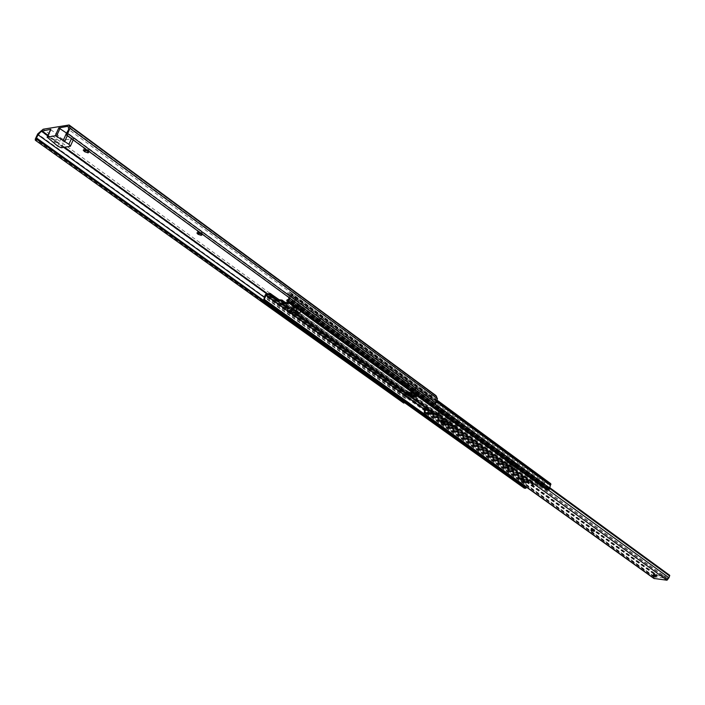 <?xml version="1.0" encoding="UTF-8"?>
<svg xmlns="http://www.w3.org/2000/svg" width="705" height="705" viewBox="0 0 705 705"><rect width="100%" height="100%" fill="white"/><g stroke="black" fill="none" stroke-linecap="round" stroke-linejoin="round"><path stroke-width="0.53" stroke-dasharray="3.52 2.64" d="M415.28 389.768L411.817 388.058L415.21 388.675L415.985 389.468L415.28 389.768M414.831 391.081L411.368 389.371L414.76 389.988L415.536 390.781L414.831 391.081M198.651 232.8L197.523 231.584L201.242 232.253L202.432 233.505L200.705 233.769M320.017 320.211L316.192 318.237L319.726 318.871L320.669 319.858L320.017 320.211M319.506 321.595L316.624 320.608L315.681 319.621L319.215 320.255L320.158 321.242L319.506 321.595M408.301 384.674L404.82 382.947L408.213 383.564L408.997 384.375L408.301 384.674M407.851 385.988L404.362 384.26L407.763 384.877L408.548 385.688L407.851 385.988M84.926 149.839L83.921 148.614L87.799 149.319L89.271 150.879L87.579 151.214M50.654 129.605L57.458 134.637L61.22 138.321L64.763 139.951L73.866 138.436L72.448 136.435L66.799 133.254M54.629 143.335L58.163 135.519L54.629 143.362M434.994 404.168L434.377 403.348L435.478 402.255L436.325 399.568L435.126 396.58L416.153 395.972M414.787 395.928L408.345 395.972L405.481 398.625L404.52 401.251L404.837 402.37L262.93 300.947M403.762 403.119L403.436 402.088L404.978 397.743L407.323 395.575L409.79 394.483L435.91 395.54M434.377 403.348L65.944 134.188M61.256 147.75L64.763 139.951M73.188 139.96L73.866 138.436M594.033 530.16L591.213 528.865L594.297 529.473L594.817 529.975L594.033 530.16M524.071 479.691L521.013 478.254L524.22 478.862L524.828 479.471L524.071 479.691M444.714 422.445L441.374 420.823L444.705 421.44L445.437 422.172L444.714 422.445M656.17 574.989L653.553 573.817L656.531 574.416L656.972 574.839L656.17 574.989M653.887 578.444L654.108 573.385L654.892 573.482L654.319 577.457L656.258 577.739L654.963 576.813L663.995 577.915L667.186 579.087L668.851 575.165L440.581 408.53L441.436 408.556L440.378 412.531M442.978 423.538L449.931 423.846L456.126 428.332L449.182 427.997L442.978 423.538L443.938 420.647L450.892 420.947L449.931 423.846M653.914 573.535L424.595 408.151M654.108 573.385L424.824 407.957M654.892 573.482L432.544 412.963M438.924 411.464L440.581 408.53M549.706 487.657L441.436 408.556M668.851 575.165L669.644 575.262M549.777 487.825L441.533 408.759M656.857 575.536L655.571 574.601L664.603 575.703L665.881 576.637L656.857 575.536L656.258 577.739M665.881 576.637L665.282 578.849M664.603 575.703L663.995 577.915M655.571 574.601L654.963 576.813M450.892 420.947L457.078 425.441L456.126 428.332M457.078 425.441L450.134 425.124L449.182 427.997M450.134 425.124L443.938 420.647M446.794 416.479C443.154 414.866 440.907 414.575 440.061 415.606L506.49 464.48L507.159 462.339L508.208 462.41L511.795 465.503L513.363 466.049L517.946 464.789L517.276 466.93L514.659 465.027L513.689 465.124L299.951 309.671L292.54 309.698L283.445 302.639M508.208 462.41L510.755 464.154L514.271 462.815L516.888 464.718M517.021 467.9L514.403 465.996L506.137 465.441L509.354 467.53L517.021 467.9L516.606 470.367L515.284 470.279L514.289 469.107L512.553 468.508L507.644 469.733L508.754 467.336M546.974 490.001L547.265 489.041L548.596 489.147L549.935 484.467L543.625 483.683L540.894 485.886L533.368 485.119L532.839 484.176L281.639 302.568M542.727 484.943L291.914 302.242L290.301 303.458M296.611 308.041L300.612 310.561L292.681 310.949L288.424 308.156L294.02 312.192M448.354 418.77L447.314 418.012C443.551 416.003 441.022 415.536 439.726 416.611L441.674 418.488C445.419 420.488 447.948 420.955 449.244 419.889L448.354 418.77L448.697 417.739M506.49 464.48L509.962 466.595L517.276 466.93M524.229 488.124L525.542 482.405L526.291 481.726L532.989 481.991L533.65 484.176L509.962 466.595M533.65 484.176L282.493 302.471M407.728 392.597L293.403 309.848M440.396 416.241L410.275 394.439M288.935 302.463L289.993 302.436L296.294 307.019L297.316 306.807L300.973 309.469L299.951 309.671M289.993 302.436L294.408 299.431L296.135 299.308L287.543 292.963L291.315 293.148L291.562 293.976L289.922 298.233M534.584 484.423L541.942 484.82L291.112 302.198M540.885 484.908L516.298 467.027M507.344 464.701L513.689 465.124M442.802 417.986C446.441 419.607 448.706 419.907 449.579 418.885L449.279 418.285M414.179 392.747C410.469 391.099 408.195 390.808 407.358 391.892L407.534 392.359M416.593 395.884L417.131 395.32L416.787 394.65M548.596 489.147L288.53 299.695M547.265 489.041L287.155 299.74M548.878 488.204L288.953 298.585M288.927 297.501L290.531 294.223L287.12 294.073L295.721 300.418L293.016 300.709L291.914 302.242M547.662 483.868L288.213 293.826M544.524 483.621L293.967 300.541M543.625 483.683L293.016 300.709M532.839 484.176L532.733 482.837L281.7 301.079M532.733 482.837L281.683 301.555M531.923 482.652L528.847 482.414L432.65 412.963M293.474 312.482L288.169 308.649M528.847 482.414L526.406 482.643L525.225 486.247M525.075 486.582L524.899 487.252L526.159 487.358M524.026 487.287L263 300.674M529.076 481.471L269.01 293.465M296.294 307.019L289.755 307.204M541.942 484.82L544.833 482.678L548.014 482.916L288.697 292.707M548.014 482.916L550.579 483.595M435.108 404.053L289.94 298.021M300.973 309.469L301.89 307.027L296.356 308.843L290.892 304.586L289.817 304.613L288.891 307.054M294.54 307.23L293.465 307.265L289.817 304.613M300.797 307.054L297.149 304.393L293.43 306.243L291.773 305.803L290.892 304.586M301.89 307.027L298.241 304.366L297.149 304.393M297.316 306.807L298.241 304.366M293.465 307.265L292.54 309.698M292.082 310.79L290.68 313.566M296.25 311.707L298.559 313.373M514.271 462.815L517.946 464.789M507.159 462.339L510.825 464.313M515.329 462.885L514.659 465.027M509.107 466.375L509.777 464.242M514.403 465.996L513.989 468.473L516.606 470.367M513.989 468.473L512.667 468.384L510.684 466.736L508.737 466.728L506.331 467.944L505.027 467.847L507.644 469.733M505.027 467.847L506.137 465.441M506.331 467.944L508.957 469.83M512.667 468.384L515.284 470.279M412.152 390.165L412.601 388.86M316.624 320.608L317.144 319.224M405.155 385.071L405.604 383.758M408.821 395.761L267.565 293.782M64.569 147.213L47.993 135.245M434.914 396.51L68.182 126.512L435.249 396.748M404.978 397.743L37.709 133.924M403.436 402.088L35.259 139.158M407.323 395.575L40.493 130.971M409.79 394.483L43.172 129.226M434.818 395.179L68.068 124.811M435.478 402.255L67.275 132.716M436.325 399.568L68.676 129.482M408.345 395.972L266.913 293.923M63.776 147.345L47.746 135.774M405.481 398.625L264.727 297.572M404.52 401.251L263.194 300.154M53.915 142.463L57.458 134.637M57.704 146.12L61.22 138.321M71.434 138.691L72.448 136.435M67.319 135.686L68.147 133.844M47.402 137.775L50.971 129.931M87.112 150.87L87.799 149.319M87.658 151.275L88.345 149.724M408.116 385.133L408.565 383.82M407.763 384.877L408.213 383.564M404.802 384.815L405.252 383.502M319.621 320.555L320.132 319.171M319.215 320.255L319.726 318.871M316.228 320.317L316.739 318.933M201.119 234.069L201.709 232.597M200.643 233.725L201.242 232.253M415.113 390.244L415.553 388.931M414.76 389.988L415.21 388.675M411.799 389.909L412.249 388.605M591.592 529.852L591.733 529.376M653.852 574.769L654.002 574.249M654.469 577.518L424.798 412.663M667.186 579.087L438.387 413.192M653.791 576.082L424.216 411.086M653.949 574.117L424.577 408.821M653.879 573.667L424.542 408.301M654.311 576.805L425.864 412.698M667.644 578.523L438.942 412.495M549.777 488.001L441.48 408.918M549.653 488.45L441.224 409.314M548.516 490.125L440.44 411.482M656.223 575.527L656.531 574.416M653.579 574.769L653.764 574.082M656.461 575.694L656.76 574.584M444.608 422.974L445.04 421.678M444.282 422.736L444.705 421.44M441.594 421.837L441.771 421.308M523.841 480.087L524.22 478.862M521.145 479.25L521.33 478.642M524.132 480.299L524.511 479.074M593.962 530.645L594.297 529.473M591.284 529.843L591.469 529.191M594.218 530.83L594.562 529.658M540.894 485.886L516.298 468.014M513.681 466.111L438.889 411.782M300.453 311.205L299.845 310.764M506.736 465.644L433.919 413.015M294.258 312.086L292.681 310.949M534.002 485.34L509.354 467.53M549.918 484.661L290.486 294.443M549.909 484.458L290.504 294.214M526.406 482.643L424.78 409.446M291.641 313.54L287.287 310.403M526.274 482.828L424.771 409.737M291.191 313.549L287.164 310.649M524.89 487.19L263.996 300.515M524.917 487.252L263.934 300.524L524.899 487.252M524.344 486.265L263.458 299.466M524.705 485.683L263.917 298.77M525.445 483.313L264.983 295.994M525.454 482.696L265.062 295.307M525.542 482.405L265.195 294.963M526.291 481.726L266.067 294.108M532.196 481.709L281.269 299.872M533.667 483.533L411.297 394.941M407.675 392.315L283.798 302.63M542.312 484.203L291.57 301.458M544.833 482.678L294.408 299.431M437.514 400.546L291.315 293.148M437.373 401.022L291.562 293.976M437.259 401.339L291.421 294.329M436.906 402.026L290.962 295.051M287.552 292.751L287.129 293.87M295.598 300.489L296.021 299.378M287.12 294.073L287.543 292.963M296.029 299.176L295.615 300.286M416.17 394.077L415.809 395.126M415.069 393.284L414.707 394.333M440.969 416.708L440.625 417.739M442.009 417.466L441.674 418.488M447.657 416.981L447.314 418.012M435.126 396.58L68.094 126.336M54.629 143.415L58.163 135.607M83.366 149.865L83.921 148.614M88.583 152.43L89.271 150.879M408.548 385.688L408.997 384.375M404.362 384.26L404.82 382.947M320.158 321.242L320.669 319.858M315.681 319.621L316.192 318.237M201.833 234.976L202.432 233.505M197.021 232.817L197.523 231.584M415.536 390.781L415.985 389.468M411.368 389.371L411.817 388.058M654.319 577.457L424.639 412.61M653.262 574.875L653.553 573.817M656.672 575.959L656.972 574.839M445.005 423.467L445.437 422.172M440.977 421.995L441.374 420.823M520.66 479.391L521.013 478.254M524.449 480.695L524.828 479.471M590.887 529.966L591.213 528.865M594.474 531.147L594.817 529.975M509.177 463.599L511.795 465.503M533.368 485.119L433.549 412.998M549.935 484.467L290.531 294.223M532.989 481.991L414.117 395.822M409.261 392.297L285.49 302.577M437.523 400.502L291.465 293.218M287.437 292.822L287.014 293.932M295.721 300.418L296.135 299.308M417.131 395.32L416.778 396.351M407.358 391.892L407.102 392.614M449.579 418.885L449.244 419.889M440.061 415.606L439.726 416.611M295.421 308.455L291.773 305.803M297.642 312.183L293.985 309.53M511.671 467.203L514.289 469.107"/><path stroke-width="1.06" d="M200.705 233.769L198.651 232.8M201.251 235.382L198.123 234.316L196.924 233.055L200.643 233.725L201.833 234.976L201.251 235.382M87.579 151.214L84.926 149.839M88.072 152.879L84.706 151.734L83.234 150.165L87.112 150.87L88.583 152.43L88.072 152.879M66.799 133.254L58.797 127.905L67.892 126.301M47.217 137.167L57.704 146.12L61.256 147.75L70.35 146.287L68.923 144.296L56.479 136.232L55.219 135.801L47.217 137.167L50.654 129.605M50.786 129.315L41.419 131.209L38.026 134.805L36.519 137.986L36.598 139.193L35.373 140.269L35.259 139.158L37.709 133.924L43.172 129.226L69.09 124.988L69.971 128.292L67.698 133.553L66.393 134.999L65.944 134.188L68.676 129.482L68.182 126.495M416.153 395.972L414.787 395.928M69.09 124.988L435.91 395.54L437.444 398.722L436.069 403.093L434.994 404.168L66.393 134.999M262.93 300.947L36.598 139.193M404.511 402.599L403.762 403.119L35.373 140.269M70.35 146.287L73.188 139.96M593.698 531.323L590.869 530.037L593.962 530.645L594.474 531.147L593.698 531.323M523.692 480.916L520.634 479.479L523.841 480.087L524.449 480.695L523.692 480.916M444.291 423.74L440.942 422.11L444.282 422.736L445.005 423.467L444.291 423.74M655.87 576.1L653.244 574.928L656.223 575.527L656.672 575.959L655.87 576.1M440.378 412.531L438.078 414.505L424.084 413.773L424.824 407.957L425.653 407.992L424.798 412.663L438.387 413.192L438.924 411.464M432.544 412.963L425.653 407.992M437.514 400.546L550.728 483.665L549.777 487.798L669.644 575.262L549.706 487.657M669.75 575.447L668.957 577.756L667 580.215L653.887 578.444L424.084 413.773M296.611 308.041L288.424 308.156L287.023 310.931L290.68 313.566L292.029 313.531L288.371 310.896L292.293 309.054L293.985 309.53L294.893 310.729L296.267 310.693L296.875 308.235M292.029 313.531L296.25 311.707M290.301 303.458L282.079 303.573L281.7 301.079L278.748 300.841L269.724 294.523L266.067 295.122L263.908 300.453L265.221 300.48L264.789 301.581L263.141 301.617L265.195 294.963L266.067 294.108L270.147 293.421L279.162 299.748L282.062 300.092L282.493 302.471L288.935 302.463M415.809 395.126L414.707 394.333C410.856 392.253 408.292 391.786 407.005 392.914L409.085 394.941C412.927 397.012 415.492 397.479 416.778 396.351L415.809 395.126M407.534 392.359L410.275 394.439L416.593 395.884M289.922 298.233L288.407 300.806L286.732 300.859L287.155 299.74L288.53 299.695L288.927 297.501M281.683 301.555L280.872 300.973M432.65 412.963L293.474 312.482M288.169 308.649L268.649 294.558M525.225 486.247L264.305 299.431M264.789 301.581L525.868 488.301L526.159 487.358L265.221 300.48M525.868 488.301L524.3 488.168L263.168 301.634M289.905 298.338L549.768 488.08L435.108 404.053M549.768 488.08L549.389 489.323L289.35 299.792M549.389 489.323L548.587 490.125L288.407 300.806M548.587 490.125L546.974 490.001L286.732 300.859M294.893 310.729L298.559 313.373L299.925 313.346L296.267 310.693M299.925 313.346L300.524 310.887M287.023 310.931L288.371 310.896M198.123 234.316L198.722 232.844M84.706 151.734L85.393 150.183M267.565 293.782L64.569 147.213M47.993 135.245L41.939 130.874M436.562 396.413L69.566 125.843M437.444 398.722L69.971 128.292M436.069 403.093L67.698 133.553M266.913 293.923L63.776 147.345M47.746 135.774L41.419 131.209M264.727 297.572L38.026 134.805M263.194 300.154L36.519 137.986M55.219 135.801L58.797 127.905M68.923 144.296L71.434 138.691M64.604 141.723L67.319 135.686M63.001 140.956L66.006 134.294M66.147 133.968L66.543 133.086M56.479 136.232L60.048 128.328M84.159 151.328L84.829 149.812M197.647 233.972L198.175 232.694M591.389 530.539L591.592 529.852M521.242 480.079L521.497 479.268M441.674 422.841L441.991 421.872M653.694 575.359L653.852 574.769M425.864 412.698L424.701 411.861M669.715 575.58L549.777 488.001M669.512 575.914L549.653 488.45M668.957 577.756L548.516 490.125M667 580.215L438.078 414.505M654.46 578.664L424.674 413.967M441.339 422.603L441.594 421.837M520.951 479.867L521.145 479.25M591.125 530.354L591.284 529.843M296.197 308.111L289.887 303.529M438.889 411.782L300.453 311.205M433.919 413.015L294.258 312.086M289.032 308.305L282.723 303.749M269.724 294.523L270.147 293.421M424.78 409.446L291.641 313.54M287.287 310.403L266.067 295.122M424.771 409.737L291.191 313.549M287.164 310.649L265.908 295.351M411.297 394.941L407.675 392.315M283.798 302.63L282.582 301.749M550.896 484.361L437.373 401.022M550.808 484.661L437.259 401.339M550.438 485.251L436.906 402.026M279.7 299.925L279.277 301.026M270.676 293.606L270.253 294.699M278.748 300.841L279.162 299.748M408.345 393.099L407.983 394.148M409.446 393.892L409.085 394.941M47.094 137.211L50.61 129.482M433.549 412.998L294.02 312.192M288.424 308.156L282.079 303.573M524.264 488.151L263.141 301.617M414.117 395.822L409.261 392.297M285.49 302.577L282.062 300.092M550.728 483.665L437.523 400.502"/></g></svg>
